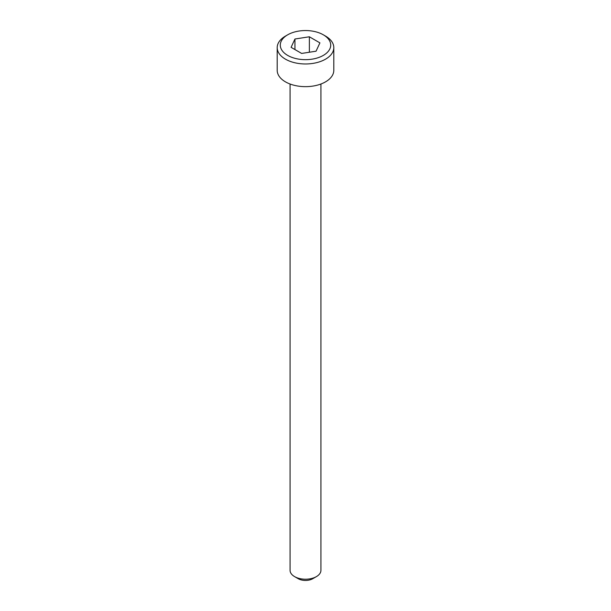 <?xml version="1.0" encoding="UTF-8"?>
<svg xmlns="http://www.w3.org/2000/svg" width="611" height="611" viewBox="0 0 611 611"><rect width="100%" height="100%" fill="white"/><g stroke="black" fill="none" stroke-linecap="round" stroke-linejoin="round"><path stroke-width="0.92" d="M287.674 55.402A25.211 14.557 0 0 0 323.326 55.402A25.211 14.557 0 0 0 323.326 34.812L325.51 36.072A28.305 16.337 180 0 1 333.805 47.627A28.305 16.337 180 0 1 316.33 62.727A28.305 16.337 180 0 1 285.49 59.183A28.305 16.337 180 0 1 277.195 47.627A28.305 16.337 180 0 1 285.49 36.072L287.674 34.812A25.211 14.557 0 0 0 287.674 55.402M316.414 576.608L312.779 578.709A10.295 5.942 180 0 1 298.221 578.709L294.586 576.608A15.435 8.913 0 0 0 316.414 576.608A15.435 8.913 0 0 0 320.935 570.307L320.935 84.013M277.195 47.627L277.195 70.318A28.305 16.337 0 0 0 285.49 81.874A28.305 16.337 0 0 0 316.33 85.41A28.305 16.337 0 0 0 333.805 70.318L333.805 47.627M301.635 53.432L316.055 51.202L319.912 42.877L309.365 36.782L294.945 39.012L291.088 47.337L301.635 53.432M325.51 36.072L323.326 34.812A25.211 14.557 0 0 0 287.674 34.812M290.065 84.013L290.065 570.307A15.435 8.913 0 0 0 294.586 576.608L298.221 578.709M294.945 49.567L294.945 39.012M309.365 52.233L309.365 36.782"/></g></svg>
